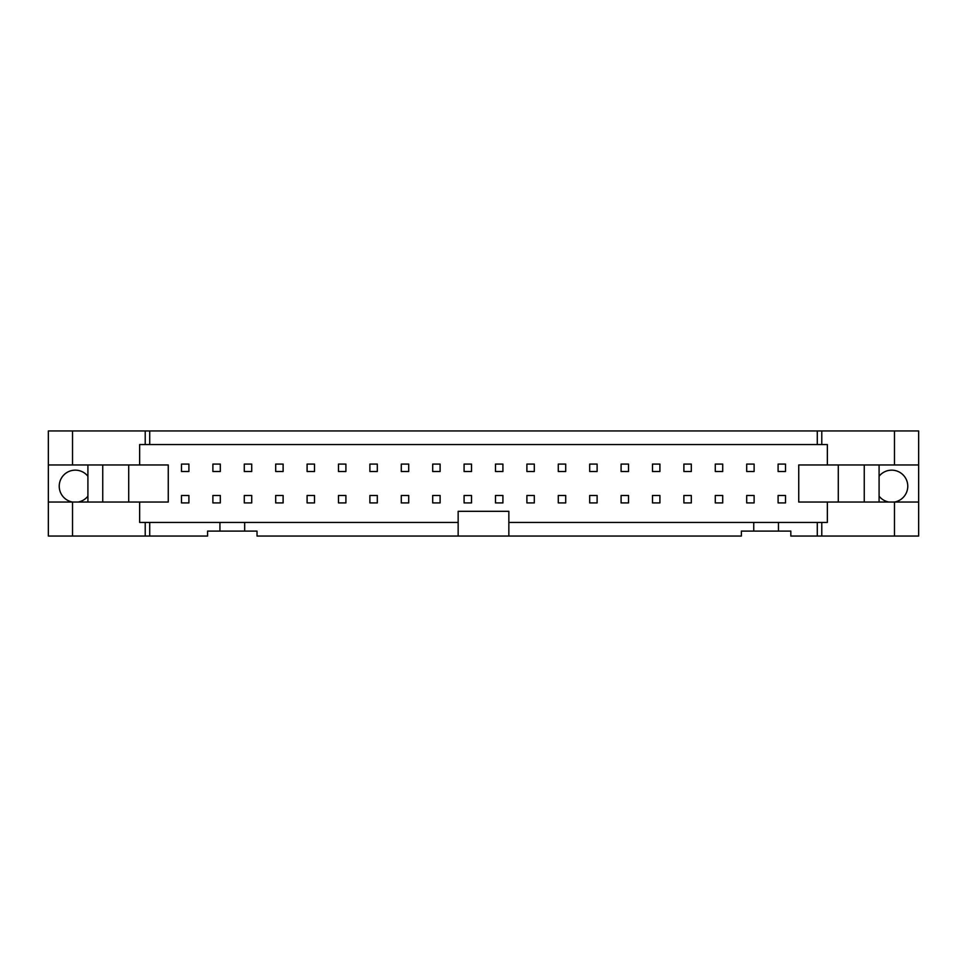 <?xml version="1.0" encoding="UTF-8"?>
<svg xmlns="http://www.w3.org/2000/svg" width="967" height="967" viewBox="0 0 967 967"><rect width="100%" height="100%" fill="white"/><g stroke="black" fill="none" stroke-linecap="round" stroke-linejoin="round"><path stroke-width="1.45" d="M746.693 502.913L746.693 495.491L754.115 495.491L754.115 502.913L746.693 502.913M746.693 471.509L746.693 464.087L754.115 464.087L754.115 471.509L746.693 471.509M715.29 502.913L715.29 495.491L722.712 495.491L722.712 502.913L715.29 502.913M715.29 471.509L715.29 464.087L722.712 464.087L722.712 471.509L715.29 471.509M683.887 502.913L683.887 495.491L691.308 495.491L691.308 502.913L683.887 502.913M683.887 471.509L683.887 464.087L691.308 464.087L691.308 471.509L683.887 471.509M652.495 502.913L652.495 495.491L659.905 495.491L659.905 502.913L652.495 502.913M652.495 471.509L652.495 464.087L659.905 464.087L659.905 471.509L652.495 471.509M621.092 502.913L621.092 495.491L628.514 495.491L628.514 502.913L621.092 502.913M621.092 471.509L621.092 464.087L628.514 464.087L628.514 471.509L621.092 471.509M589.689 502.913L589.689 495.491L597.11 495.491L597.11 502.913L589.689 502.913M589.689 471.509L589.689 464.087L597.11 464.087L597.11 471.509L589.689 471.509M558.285 502.913L558.285 495.491L565.707 495.491L565.707 502.913L558.285 502.913M558.285 471.509L558.285 464.087L565.707 464.087L565.707 471.509L558.285 471.509M526.894 502.913L526.894 495.491L534.304 495.491L534.304 502.913L526.894 502.913M526.894 471.509L526.894 464.087L534.304 464.087L534.304 471.509L526.894 471.509M495.491 502.913L495.491 495.491L502.913 495.491L502.913 502.913L495.491 502.913M495.491 471.509L495.491 464.087L502.913 464.087L502.913 471.509L495.491 471.509M464.087 502.913L464.087 495.491L471.509 495.491L471.509 502.913L464.087 502.913M464.087 471.509L464.087 464.087L471.509 464.087L471.509 471.509L464.087 471.509M432.696 502.913L432.696 495.491L440.106 495.491L440.106 502.913L432.696 502.913M432.696 471.509L432.696 464.087L440.106 464.087L440.106 471.509L432.696 471.509M401.293 502.913L401.293 495.491L408.703 495.491L408.703 502.913L401.293 502.913M401.293 471.509L401.293 464.087L408.703 464.087L408.703 471.509L401.293 471.509M369.89 502.913L369.89 495.491L377.311 495.491L377.311 502.913L369.89 502.913M369.89 471.509L369.89 464.087L377.311 464.087L377.311 471.509L369.89 471.509M338.486 502.913L338.486 495.491L345.908 495.491L345.908 502.913L338.486 502.913M338.486 471.509L338.486 464.087L345.908 464.087L345.908 471.509L338.486 471.509M307.095 502.913L307.095 495.491L314.505 495.491L314.505 502.913L307.095 502.913M307.095 471.509L307.095 464.087L314.505 464.087L314.505 471.509L307.095 471.509M275.692 502.913L275.692 495.491L283.113 495.491L283.113 502.913L275.692 502.913M275.692 471.509L275.692 464.087L283.113 464.087L283.113 471.509L275.692 471.509M244.288 502.913L244.288 495.491L251.71 495.491L251.71 502.913L244.288 502.913M244.288 471.509L244.288 464.087L251.71 464.087L251.71 471.509L244.288 471.509M212.885 502.913L212.885 495.491L220.307 495.491L220.307 502.913L212.885 502.913M212.885 471.509L212.885 464.087L220.307 464.087L220.307 471.509L212.885 471.509M778.097 471.509L778.097 464.087L785.506 464.087L785.506 471.509L778.097 471.509M785.506 502.913L778.097 502.913L778.097 495.491L785.506 495.491L785.506 502.913M188.903 471.509L181.494 471.509L181.494 464.087L188.903 464.087L188.903 471.509M188.903 502.913L181.494 502.913L181.494 495.491L188.903 495.491L188.903 502.913M918.65 464.958L918.65 430.956L817.284 430.956L817.284 444.554L827.353 444.554L827.353 464.958L918.65 464.958L918.65 536.044L894.475 536.044L894.475 502.042L827.353 502.042L827.353 522.446L817.284 522.446L817.284 536.044L821.781 536.044L821.781 522.446M87.912 496.18A16.076 16.076 0 0 1 78.109 502.042M817.284 522.446L508.847 522.446L508.847 536.044L458.153 536.044L458.153 522.446L244.663 522.446L244.663 531.101L257.029 531.101L257.029 536.044L458.153 536.044M508.847 522.446L508.847 511.313L458.153 511.313L458.153 522.446M894.475 430.956L894.475 464.958M888.891 502.042A16.076 16.076 0 0 1 879.088 496.18M838.292 464.958L838.292 502.042M864.256 464.958L864.256 502.042M879.088 464.958L879.088 502.042M879.088 476.26A16.076 16.076 0 0 1 907.771 486.22A16.076 16.076 0 0 1 894.511 502.042M918.65 502.042L894.475 502.042M821.781 536.044L894.475 536.044M778.459 522.446L778.459 531.101L790.825 531.101L790.825 536.044L817.284 536.044M508.847 536.044L741.375 536.044L741.375 531.101L778.459 531.101M753.74 531.101L753.74 522.446M244.663 522.446L149.716 522.446L149.716 536.044L207.579 536.044L207.579 531.101L244.663 531.101M219.932 531.101L219.932 522.446M149.716 522.446L145.219 522.446L145.219 536.044L149.716 536.044M145.219 522.446L139.647 522.446L139.647 502.042L72.525 502.042L72.525 536.044L145.219 536.044M72.525 502.042L48.35 502.042L48.35 536.044L72.525 536.044M817.284 430.956L72.525 430.956L72.525 464.958L139.647 464.958L139.647 444.554L817.284 444.554M145.219 430.956L145.219 444.554M72.525 430.956L48.35 430.956L48.35 464.958L72.525 464.958M48.35 502.042L48.35 464.958M72.489 502.042A16.076 16.076 0 0 1 61.501 477.976A16.076 16.076 0 0 1 87.912 476.26M87.912 464.958L87.912 502.042M102.744 464.958L102.744 502.042M128.708 464.958L128.708 502.042M139.647 502.042L168.258 502.042L168.258 464.958L139.647 464.958M827.353 464.958L798.742 464.958L798.742 502.042L827.353 502.042M821.781 444.554L821.781 430.956M149.716 430.956L149.716 444.554"/></g></svg>
